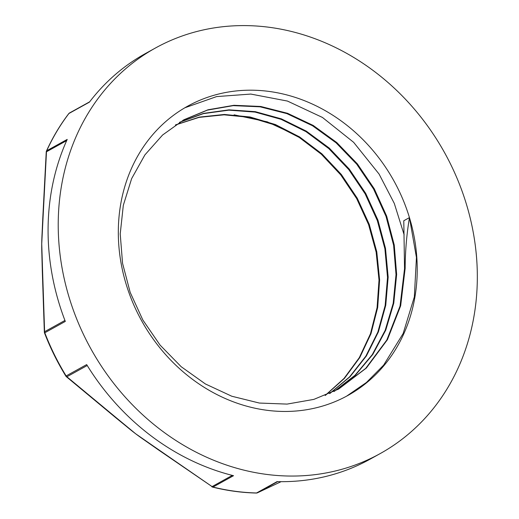 <?xml version="1.0" encoding="UTF-8"?>
<svg xmlns="http://www.w3.org/2000/svg" width="519" height="519" viewBox="0 0 519 519"><rect width="100%" height="100%" fill="white"/><g stroke="black" fill="none" stroke-linecap="round" stroke-linejoin="round"><path stroke-width="0.78" d="M405.157 268.433C405.203 251.618 406.63 234.672 409.452 217.604L403.782 220.744L404.535 268.777L405.144 268.44L400.668 305.756L387.434 339.673L366.343 368.042L338.66 389.042L313.846 399.39L287.065 404.093L259.364 403.049L231.798 396.237L205.394 383.956L181.17 366.699L160.066 345.083L142.842 319.996L130.185 292.385L122.555 263.308L120.22 233.913L123.314 205.323L131.638 178.627L144.905 154.889L162.596 135.005L183.986 119.72L208.002 109.781L233.92 105.299L260.765 106.473L287.532 113.291L313.197 125.429L336.766 142.53L357.383 163.887L374.231 188.721L386.668 216.131L394.258 245.059L396.646 274.434L393.772 303.167L385.74 330.175L372.791 354.438L355.463 375.094L334.366 391.313M325.407 395.374L344.415 378.403L359.758 357.591L370.981 333.691L377.683 307.514L379.616 279.923L376.788 251.877L369.249 224.344L357.267 198.232L341.307 174.436L321.864 153.799L299.651 136.984L275.44 124.554L250.035 116.989L224.338 114.465L199.238 117.119L175.591 124.858M329.98 393.415L350.007 376.749L366.362 356.008L378.403 331.888L385.753 305.269L388.16 277.101L385.494 248.387L377.936 220.14L365.707 193.392L349.268 169.084L329.247 148.071L306.327 131.145L281.376 118.857L255.29 111.663L229.002 109.846L203.467 113.402L179.632 122.263M325.166 395.472L344.039 378.435L359.317 357.636L370.462 333.775L377.079 307.624L379.013 280.098L376.139 252.13L368.6 224.649L356.676 198.602L340.73 174.877L321.365 154.247L299.229 137.438L275.07 125.027L249.743 117.378L224.111 114.822L199.043 117.385L175.416 124.975M329.617 393.577L349.579 376.917L365.837 356.164L377.851 332.089L385.15 305.516L387.524 277.393L384.897 248.744L377.319 220.562L365.149 193.853L348.774 169.583L328.799 148.603L305.976 131.631L281.09 119.338L255.056 112.085L228.827 110.158L203.331 113.642L179.483 122.348M333.931 391.527L355.002 375.289L372.285 354.62L385.176 330.331L393.194 303.336L396.016 274.603L393.61 245.24L386.006 216.339L373.537 188.961L356.696 164.14L336.072 142.816L312.503 125.741L286.858 113.609L260.103 106.823L233.271 105.636L207.366 110.132L182.915 120.324M338.038 389.386L365.713 368.386L386.811 340.023L400.039 306.1L404.522 268.784M234.101 114.822L267.291 121.842L299.178 136.685M409.452 217.604A165.347 144.224 61 0 0 187.677 106.168A165.347 144.224 61 0 0 126.364 284.925A165.347 144.224 61 0 0 281.739 411.424A165.347 144.224 61 0 0 347.866 395.472A165.347 144.224 61 0 0 409.452 217.604L416.439 257.456L414.337 296.9L403.14 333.535L383.612 365.155L366.453 382.458L346.549 396.192M184.861 107.777L216.618 96.586L250.833 94.069L287.461 101.069L322.461 117.456L353.634 142.323L379.084 174.073L394.297 203.422L404.152 234.848M256.243 493.05A2.647 2.647 0 0 0 257.469 492.797L281.077 481.677L257.515 492.778A2.647 1.609 64.8 0 1 257.469 492.797A2.647 1.609 64.8 0 1 257.346 492.849M380.077 453.645A231.837 202.222 61 0 0 444.686 152.865A231.837 202.222 61 0 0 155.473 47.995A231.837 202.222 61 0 0 66.224 287.046A231.837 202.222 61 0 0 265.43 474.249A231.837 202.222 61 0 0 380.077 453.645L369.93 459.263A231.837 202.222 61 0 1 277.075 481.619L256.568 492.972A2.647 1.155 91.4 0 1 256.276 493.05C241.718 492.687 227.173 490.708 212.654 487.12A2.647 1.006 -76.1 0 0 213.017 487.056L233.524 475.696A231.837 202.222 61 0 1 86.66 364.598L65.848 376.1A2.647 2.647 0 0 0 66.367 376.716A2.647 0.908 131 0 0 66.886 376.762L87.218 365.506M66.367 376.71L115.121 417.192A2.647 0.694 -51.7 0 0 115.121 417.192A2.647 0.694 -51.7 0 0 115.542 417.159L66.886 376.762A2.647 2.31 61 0 1 66.147 375.951A231.837 202.222 -119 0 1 44.796 332.776L65.303 321.417A231.837 202.222 61 0 1 67.21 139.416L46.704 150.77A2.647 2.31 61 0 0 46.483 151.782A2.647 0.37 -175.9 0 0 46.236 151.918L42.83 217.24A2.647 0.603 1.7 0 1 43.083 216.994L46.483 151.782L66.679 140.604M115.121 417.192L126.584 426.54A211.966 184.894 61 0 0 135.673 433.787L115.542 417.159M232.304 475.391L212.07 486.595L157.938 449.227A2.647 0.48 125.9 0 1 157.607 449.331L212.07 486.595A2.647 2.31 61 0 0 213.017 487.056A231.837 202.222 -119 0 0 234.776 491.221A231.837 202.222 -119 0 0 256.568 492.972A2.647 2.31 61 0 0 257.515 492.778L277.639 481.632M157.938 449.227L135.673 433.787A211.966 184.894 61 0 0 144.048 439.827M42.071 233.92A211.966 184.894 61 0 0 42.039 234.445A211.966 184.894 61 0 0 41.734 243.852L43.083 216.994M64.933 320.45L44.602 331.706L42.532 269.523A2.647 0.811 179.4 0 0 42.273 269.867L44.349 332.179A2.647 1.032 -3.2 0 1 44.602 331.706A2.647 2.31 61 0 0 44.796 332.776L44.524 332.984A2.647 2.647 0 0 1 44.349 332.179M42.532 269.523L41.734 243.852A211.966 184.894 61 0 0 41.87 254.083M69.643 112.902A2.647 2.31 61 0 0 69.54 112.96A2.647 2.647 0 0 0 68.716 113.674A2.647 1.207 37.3 0 1 68.897 113.518L89.404 102.159A231.837 202.222 61 0 1 145.326 53.613L155.473 47.995M89.67 101.808L69.54 112.96A2.647 2.31 61 0 0 68.897 113.518A231.837 202.222 -119 0 0 46.704 150.77A2.647 1.09 -155.6 0 0 46.47 151.01A2.647 2.647 0 0 0 46.236 151.918M183.369 120.077L183.992 119.733M211.83 486.757A2.647 2.647 0 0 0 212.693 487.127M144.074 439.846L157.614 449.318M42.039 234.445L42.824 217.24M41.87 254.115L42.286 269.867M65.848 376.1C57.421 362.353 50.317 347.983 44.524 332.984M46.47 151.01C52.575 137.58 59.99 125.137 68.716 113.674"/></g></svg>
